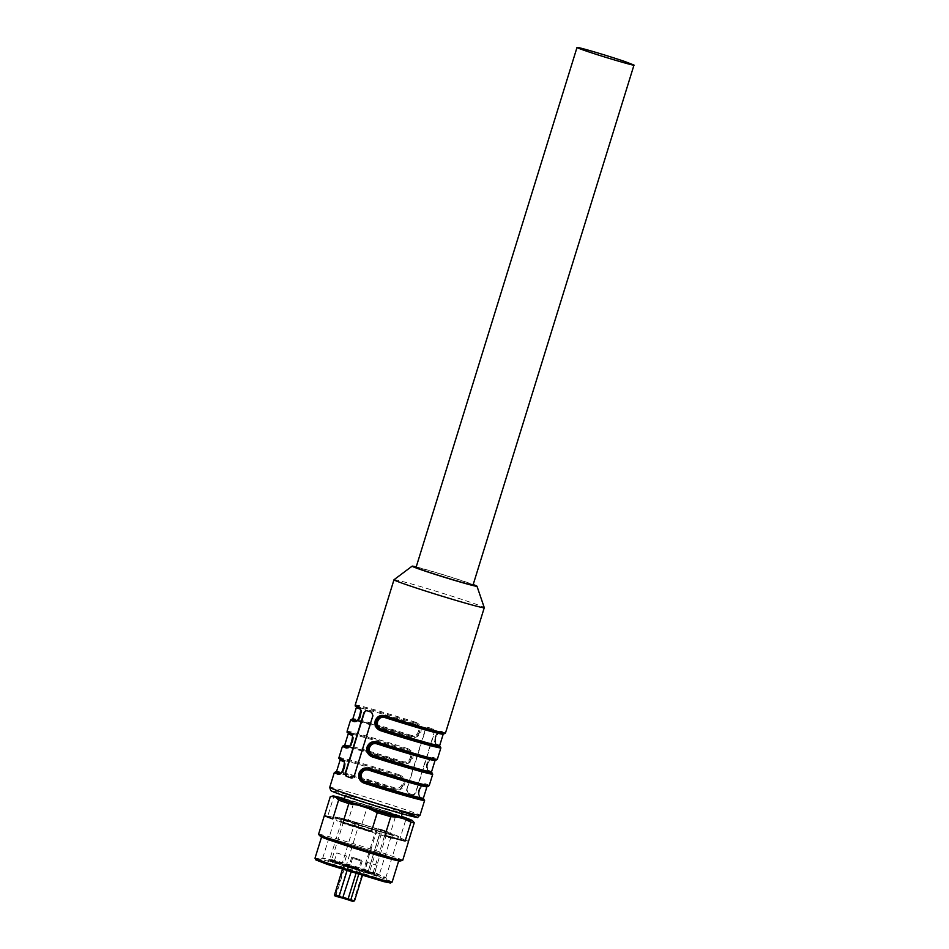 <?xml version="1.0" encoding="UTF-8"?>
<svg xmlns="http://www.w3.org/2000/svg" width="949" height="949" viewBox="0 0 949 949"><rect width="100%" height="100%" fill="white"/><g stroke="black" fill="none" stroke-linecap="round" stroke-linejoin="round"><path stroke-width="0.71" stroke-dasharray="4.75 3.56" d="M353.408 796.923A29.822 0.937 17.2 0 0 345.566 795.167A29.822 0.937 17.2 0 0 363.348 801.585A29.822 0.937 17.2 0 0 394.689 811.051A29.822 0.937 17.2 0 0 402.53 812.807A29.822 0.937 17.2 0 0 384.748 806.389A29.822 0.937 17.2 0 0 353.408 796.923M401.178 817.184L392.317 813.732A29.822 0.937 17.2 0 0 352.043 801.312A29.822 0.937 17.2 0 0 344.202 799.544M412.791 794.788L415.816 792.901L434.535 732.45L433.634 729.223A47.248 1.483 -162.8 0 0 431.19 728.381A47.248 1.483 -162.8 0 0 428.557 727.48L425.638 729.401L406.931 789.853L408.212 793.186A47.248 1.483 -162.8 0 1 410.846 794.088A47.248 1.483 -162.8 0 1 413.301 794.93L412.874 794.811A2.752 2.017 -74.7 0 0 415.508 792.806L434.215 732.367A2.752 2.017 -74.7 0 0 433.124 729.081L428.046 727.349A2.752 2.017 -74.7 0 0 427.952 727.314A2.752 2.017 -74.7 0 0 425.318 729.318L406.611 789.77A2.752 2.017 -74.7 0 0 407.702 793.044L412.791 794.788A2.752 2.017 -74.7 0 0 412.874 794.811M394.013 579.732A47.248 1.483 -162.8 0 1 422.008 587.004A47.248 1.483 -162.8 0 1 470.241 602.224A47.248 1.483 -162.8 0 1 484.275 607.668M441.866 731.24C439.684 730.955 437.643 732.972 435.781 737.278C434.867 741.916 435.366 744.87 437.264 746.128L436.73 745.012C435.14 744.075 434.796 741.489 435.686 737.278C437.323 733.328 439.031 731.525 440.799 731.881A0.913 0.842 111.3 0 0 441.866 731.24A47.248 1.483 -162.8 0 1 445.496 732.984M433.74 757.516C431.546 757.231 429.517 759.247 427.643 763.565C426.73 768.204 427.228 771.146 429.126 772.415L428.592 771.3C427.014 770.351 426.659 767.777 427.548 763.565C429.185 759.603 430.893 757.8 432.661 758.156A0.913 0.842 111.3 0 0 433.74 757.516A47.248 1.483 -162.8 0 1 437.359 759.259M419.921 796.472C418.497 795.642 418.189 793.411 418.983 789.77C420.371 786.318 421.854 784.752 423.444 785.084A0.913 0.842 -68.7 0 1 424.523 784.443A0.913 0.842 -68.7 0 0 425.603 783.803C423.408 783.518 421.38 785.535 419.517 789.841C418.604 794.479 419.09 797.433 420.988 798.69L420.454 797.575C418.877 796.638 418.533 794.052 419.411 789.841C421.048 785.891 422.756 784.088 424.523 784.443L424.523 784.443C422.424 784.052 420.609 785.819 419.055 789.746C418.118 793.874 418.58 796.484 420.454 797.575A0.913 0.842 -68.7 0 1 419.921 796.472A45.422 1.423 -162.8 0 1 423.396 798.145M334.333 772.498A47.248 1.483 -162.8 0 1 395.081 789.829C399.553 790.742 402.744 789.046 404.618 784.728C405.52 780.09 403.883 776.828 399.683 774.942L399.114 775.748C402.969 777.326 404.452 780.208 403.539 784.42C401.925 788.37 399.09 789.865 395.045 788.892L395.045 788.892C398.9 789.758 401.605 788.228 403.171 784.313C404.108 780.185 402.744 777.326 399.114 775.748L398.544 776.567C401.735 777.872 402.945 780.363 402.186 784.016C400.751 787.445 398.355 788.749 395.009 787.955L395.033 788.892A46.335 1.459 17.2 0 0 336.088 771.834M342.47 746.211A47.248 1.483 -162.8 0 1 403.218 763.554C407.69 764.467 410.87 762.759 412.756 758.453C413.657 753.814 412.02 750.54 407.821 748.654L407.251 749.473C411.107 751.039 412.578 753.921 411.676 758.132C410.063 762.094 407.228 763.589 403.183 762.616L403.147 761.667A45.422 1.423 17.2 0 0 344.76 745.001M350.608 719.935A47.248 1.483 -162.8 0 1 411.344 737.266C415.828 738.18 419.007 736.483 420.893 732.165C421.795 727.527 420.146 724.265 415.959 722.379L415.389 723.185C419.244 724.751 420.715 727.646 419.814 731.845C418.201 735.807 415.365 737.302 411.32 736.329L411.32 736.329C415.176 737.195 417.88 735.665 419.446 731.75C420.371 727.622 419.019 724.763 415.389 723.185L414.808 724.004A45.422 1.423 17.2 0 0 356.421 707.325L356.231 706.495L359.434 707.918A0.913 0.842 -68.7 0 1 359.908 708.452M416.22 566.909A33.95 1.068 -162.8 0 1 466.908 582.318A33.95 1.068 -162.8 0 1 473.195 584.548M366.729 710.623A2.752 2.017 105.3 0 1 366.955 710.659A2.752 2.017 105.3 0 1 367.038 710.694L372.127 712.426L373.218 715.712L354.499 776.152A2.752 2.017 105.3 0 1 351.865 778.156A2.752 2.017 105.3 0 1 351.782 778.133L351.593 778.061M442.649 732.628A46.335 1.459 17.2 0 0 440.799 731.881L440.799 731.881A0.913 0.842 111.3 0 0 439.719 732.509C438.13 732.189 436.647 733.755 435.259 737.207C434.452 740.849 434.772 743.079 436.196 743.909A0.913 0.842 111.3 0 0 436.659 744.989M440.668 731.833C440.099 730.694 438.521 732.533 435.923 737.337C435.354 742.818 435.65 745.392 436.789 745.036L436.73 745.012C434.856 743.921 434.381 741.311 435.33 737.183C436.872 733.257 438.699 731.489 440.799 731.881M432.542 758.121L432.661 758.156A0.913 0.842 111.3 0 0 431.581 758.797C429.992 758.476 428.509 760.042 427.121 763.482C426.315 767.124 426.635 769.354 428.058 770.185A0.913 0.842 111.3 0 0 428.592 771.3L428.651 771.323C427.513 771.667 427.228 769.105 427.785 763.613C430.383 758.809 431.973 756.982 432.53 758.121L432.542 758.121M423.598 798.975L420.395 797.563C418.153 795.286 417.643 792.664 418.877 789.675C420.229 785.748 422.068 783.981 424.381 784.396L424.381 784.396C423.835 783.257 422.246 785.096 419.66 789.9C419.09 795.381 419.375 797.955 420.514 797.599L420.454 797.575A46.335 1.459 -162.8 0 1 423.527 798.904M399.114 775.748A46.335 1.459 17.2 0 0 351.735 761.478A46.335 1.459 17.2 0 0 343.099 760.457C344.973 761.549 345.436 764.159 344.499 768.299C342.945 772.213 341.13 773.981 339.03 773.601C340.798 773.957 342.494 772.154 344.143 768.192C345.033 763.992 344.677 761.406 343.099 760.457A0.913 0.842 -68.7 0 1 343.645 761.015M395.081 789.829L395.353 788.987M403.218 763.554L403.195 762.616C407.038 763.471 409.743 761.952 411.308 758.037C412.234 753.897 410.881 751.05 407.251 749.473A46.335 1.459 17.2 0 0 359.873 735.202A46.335 1.459 17.2 0 0 351.237 734.182C353.111 735.273 353.574 737.883 352.637 742.011C351.083 745.938 349.268 747.705 347.168 747.314C348.935 747.67 350.632 745.867 352.281 741.916C353.158 737.705 352.814 735.131 351.237 734.182A0.913 0.842 -68.7 0 1 351.782 734.74M403.491 762.699L403.183 762.616A46.335 1.459 17.2 0 0 344.226 745.558L365.163 750.979L403.503 762.711M411.344 737.266L411.32 736.329A46.335 1.459 17.2 0 0 352.364 719.271L373.301 724.692L411.308 736.329C389.422 729.259 362.233 721.287 354.629 719.686L352.269 719.295M415.389 723.185A46.335 1.459 17.2 0 0 367.998 708.915A46.335 1.459 17.2 0 0 359.374 707.895C361.249 708.986 361.711 711.596 360.774 715.736C359.22 719.65 357.393 721.418 355.306 721.038C357.061 721.394 358.769 719.591 360.406 715.629C361.296 711.418 360.952 708.844 359.374 707.895A0.913 0.842 -68.7 0 1 359.434 707.918C361.593 710.315 362.233 709.828 360.584 716.815C359.873 719.354 358.164 720.777 355.436 721.086L355.448 721.086M473.041 585.035A29.822 0.937 17.2 0 0 473.029 584.987A29.822 0.937 17.2 0 0 454.796 578.463A29.822 0.937 17.2 0 0 423.906 569.151A29.822 0.937 17.2 0 0 416.065 567.395M439.873 746.412L436.659 745.001A0.913 0.842 111.3 0 0 436.73 745.012A46.335 1.459 17.2 0 1 439.802 746.341L436.789 745.036M434.523 758.915A46.335 1.459 17.2 0 0 432.661 758.156C430.561 757.776 428.746 759.544 427.192 763.459C426.243 767.587 426.718 770.208 428.592 771.3A46.335 1.459 17.2 0 1 431.665 772.628M432.661 758.156L432.519 758.109C430.205 757.705 428.367 759.461 427.014 763.399C425.781 766.377 426.291 769.01 428.533 771.276L431.736 772.7M339.173 773.649L339.173 773.649C341.901 773.34 343.609 771.917 344.309 769.366C345.994 762.462 345.282 762.818 343.158 760.481L339.956 759.058L340.157 759.9A45.422 1.423 17.2 0 1 398.544 776.567M407.251 749.473L406.67 750.279C409.873 751.596 411.083 754.075 410.312 757.741C408.877 761.157 406.492 762.474 403.147 761.667M347.31 747.361L347.31 747.361C350.039 747.053 351.747 745.629 352.447 743.091C354.131 736.187 353.419 736.531 351.296 734.194L348.093 732.782L348.283 733.613A45.422 1.423 17.2 0 1 406.67 750.279M414.808 724.004C417.999 725.309 419.209 727.788 418.462 731.442C417.026 734.87 414.642 736.187 411.285 735.392L411.308 736.329M340.11 772.961C341.711 773.162 343.206 771.596 344.558 768.275C345.329 764.752 345.021 762.51 343.633 761.572M348.247 746.673C349.849 746.875 351.332 745.309 352.696 741.988C353.467 738.464 353.158 736.234 351.771 735.285M356.385 720.398C357.987 720.599 359.469 719.045 360.834 715.724C361.605 712.201 361.296 709.959 359.908 709.01M339.481 896.864L338.912 895.737L339.481 896.864L336.527 895.844A0.913 0.629 108.9 0 0 336.551 895.856A0.913 0.629 108.9 0 1 336.219 894.812L339.445 896.07L340.086 897.232L336.551 895.856L353.253 901.443M347.298 865.713L348.39 867.161L339.445 896.07L340.086 897.232L335.638 896.022A0.913 0.676 -74.7 0 1 335.27 894.931L344.226 866.022L362.791 871.728L363.669 871.016L343.882 864.492L347.298 865.713L347.868 866.828L338.912 895.737M355.958 873.59L357.073 869.984L344.226 866.022L342.897 864.717L363.669 871.016M358.686 874.42L359.778 870.897L357.073 869.984L356.978 869.011M351.083 872.084L352.826 867.73M342.423 869.343L343.502 865.856L344.226 866.022M336.527 895.844L335.531 894.551L336.219 894.812L345.163 865.903L344.831 864.859M359.446 869.865L359.778 870.897L363.479 871.989L362.791 871.728L353.847 900.637L339.232 895.642A0.913 0.629 -71.1 0 1 338.366 896.354M347.749 865.986L343.858 864.93M373.076 873.863L366.089 871.479L374.404 874.159L377.121 865.405L367.477 862.416L377.121 865.405M367.477 862.416L364.76 871.17L366.089 871.479M357.963 869.498L349.813 867.089L357.963 869.498M335.424 862.012L342.411 864.409L334.095 861.716L336.812 852.961L346.444 855.939L336.812 852.961M346.444 855.939L343.74 864.705L342.411 864.409M357.358 868.489L350.549 866.39C348.615 865.713 348.556 865.618 350.371 866.093L357.192 868.205C359.113 868.869 359.173 868.964 357.358 868.489C359.173 868.964 359.113 868.869 357.192 868.205M350.549 866.39C348.615 865.713 348.556 865.618 350.371 866.093M373.609 873.448A0.913 0.735 109.6 0 0 374.594 872.772L373.242 872.345A0.913 0.676 -74.7 0 0 373.609 873.448C387.714 878.406 367.477 873.092 346.693 866.378L346.302 865.322L358.852 824.811A25.92 0.819 17.2 0 0 391.83 834.207A25.92 0.819 17.2 0 0 387.133 832.249L387.334 831.597L385.994 831.17L373.242 872.345L369.742 871.396A0.913 0.676 -74.7 0 0 370.11 872.487L373.609 873.448M331.948 861.336C329.861 860.506 329.137 859.865 329.766 859.403A25.92 0.819 17.2 0 0 331.604 860.304L331.996 861.36L331.604 860.304L331.996 861.36L346.302 865.322L346.693 866.378L331.996 861.36C322.696 857.777 349.22 865.239 367.251 871.265L367.998 870.518A25.92 0.819 17.2 0 0 342.814 862.688A25.92 0.819 17.2 0 0 329.766 859.403L342.304 818.88C340.703 821.004 339.612 821.787 339.042 821.253L355.97 825.82L393.171 838.014C392.578 838.311 392.127 837.054 391.83 834.207L379.28 874.729L377.133 875.251L346.682 866.378L346.302 865.322A25.92 0.819 17.2 0 0 379.28 874.729A25.92 0.819 17.2 0 0 374.594 872.772L387.133 832.249A25.92 0.819 17.2 0 0 384.131 831.205A25.92 0.819 17.2 0 0 380.549 829.995A25.92 0.819 17.2 0 0 355.353 822.178A25.92 0.819 17.2 0 0 342.304 818.88A25.92 0.819 17.2 0 0 344.155 819.782L331.604 860.304L342.138 863.685L354.89 822.51L359.054 824.147A25.92 0.819 -162.8 0 1 350.205 821.229A25.92 0.819 17.2 0 1 344.357 819.129L344.155 819.782A25.92 0.819 -162.8 0 0 350.003 821.881A25.92 0.819 17.2 0 0 358.852 824.811L359.054 824.147M342.53 864.741L342.138 863.685L342.53 864.741M353.858 858.631L362.174 861.324L353.858 858.631M360.074 859.723L351.759 857.042L360.074 859.723M380.881 829.39L368.402 870.672L380.905 829.438L377.417 828.477L364.665 869.652L368.165 870.613A0.913 0.676 105.3 0 1 367.251 871.265L363.764 870.316A0.913 0.676 105.3 0 0 364.665 869.652L369.742 871.396L382.494 830.221L385.994 831.17M344.357 819.129L354.89 822.51M382.494 830.221L377.417 828.477M380.751 829.343A25.92 0.819 -162.8 0 1 384.333 830.553A25.92 0.819 -162.8 0 1 387.334 831.597M389.707 834.527A32.8 1.032 17.2 0 0 398.319 836.46A32.8 1.032 17.2 0 0 388.58 832.664A32.8 1.032 17.2 0 0 344.297 818.999A32.8 1.032 17.2 0 0 335.673 817.065A32.8 1.032 17.2 0 0 345.412 820.873A32.8 1.032 17.2 0 0 389.707 834.527M388.746 832.7L398.556 836.532L379.303 831.573L335.448 816.994L354.701 821.964L388.746 832.7M394.44 814.301A33.025 1.032 -162.8 0 1 401.308 816.757A33.025 1.032 -162.8 0 0 394.44 814.301A33.025 1.032 -162.8 0 0 344.333 799.117A33.025 1.032 -162.8 0 1 394.44 814.301M375.994 873.875A33.025 1.032 -162.8 0 1 385.804 877.671A33.025 1.032 -162.8 0 1 385.804 877.706A33.025 1.032 -162.8 0 1 366.551 872.748A33.025 1.032 -162.8 0 1 332.506 862A33.025 1.032 -162.8 0 1 322.696 858.169A33.025 1.032 -162.8 0 1 322.719 858.145A33.025 1.032 -162.8 0 1 342.411 863.27A33.025 1.032 -162.8 0 1 375.994 873.875M377.322 878.039A36.703 1.151 -162.8 0 1 388.224 882.262A36.703 1.151 -162.8 0 1 367.334 876.935A36.703 1.151 -162.8 0 1 329.006 864.847L318.14 860.565L340.003 866.259L377.322 878.039M315.922 859.96L338.105 865.618L378.841 878.454L390.383 883.009M392.139 882.072A40.368 1.269 17.2 0 0 380.146 877.386A40.368 1.269 17.2 0 0 338.544 864.254A40.368 1.269 17.2 0 0 315.009 858.193M333.645 841.407A40.368 1.269 -162.8 0 1 321.652 836.733A40.368 1.269 -162.8 0 1 345.187 842.795A40.368 1.269 -162.8 0 1 386.789 855.927A40.368 1.269 -162.8 0 1 398.782 860.601A40.368 1.269 -162.8 0 1 375.246 854.539A40.368 1.269 -162.8 0 1 333.645 841.407M320.465 836.437A41.661 1.305 -162.8 0 1 343.716 842.321A41.661 1.305 -162.8 0 1 387.643 856.152A41.661 1.305 -162.8 0 1 399.932 861.04M402.696 860.375A44.045 1.388 17.2 0 0 389.612 855.263A44.045 1.388 17.2 0 0 344.226 840.944A44.045 1.388 17.2 0 0 318.556 834.325M344.475 798.69L347.749 799.592A41.661 1.305 -162.8 0 1 376.8 808.275L387.073 811.537L395.769 815.737A44.045 1.388 -162.8 0 1 401.273 817.599A44.045 1.388 -162.8 0 1 405.97 819.236L400.146 838.062A44.045 1.388 -162.8 0 1 408.473 841.443M330.311 796.602A44.045 1.388 -162.8 0 1 333.609 797.148L327.785 815.986A44.045 1.388 -162.8 0 1 347.963 821.502L353.787 802.664A44.045 1.388 -162.8 0 1 367.299 806.697L361.474 825.535A44.045 1.388 -162.8 0 1 389.932 834.574L395.769 815.737M387.073 811.537A41.661 1.305 -162.8 0 1 400.11 815.855A41.661 1.305 -162.8 0 1 401.451 816.318M405.97 819.236L409.031 819.046M412.02 820.316L413.135 821.336M400.146 838.062L408.426 841.597M333.609 797.148L340.466 797.599M347.749 799.592L353.787 802.664M327.785 815.986L347.963 821.502M367.299 806.697L376.8 808.275M361.474 825.535L389.932 834.574M344.76 795.986A44.496 1.4 -162.8 0 1 343.241 793.447A44.496 1.4 -162.8 0 1 403.337 811.988M329.718 787.385A47.248 1.483 -162.8 0 1 357.263 794.491A47.248 1.483 -162.8 0 1 405.97 809.853A47.248 1.483 -162.8 0 1 420.004 815.333M437.264 746.128A47.248 1.483 -162.8 0 1 440.882 747.871M429.126 772.415A47.248 1.483 -162.8 0 1 432.744 774.159M425.603 783.803A47.248 1.483 -162.8 0 1 429.221 785.547M420.988 798.69A47.248 1.483 -162.8 0 1 424.606 800.434M338.947 757.599A47.248 1.483 -162.8 0 1 399.683 774.942M347.073 731.323A47.248 1.483 -162.8 0 1 407.821 748.654M355.211 705.036A47.248 1.483 -162.8 0 1 415.959 722.379M424.523 784.443A46.335 1.459 -162.8 0 1 426.386 785.191M384.452 716.483L384.784 716.59C413.432 726.021 448.094 735.321 443.835 733.613L443.195 734.194A45.422 1.423 17.2 0 0 439.719 732.509M439.672 745.582A45.422 1.423 17.2 0 0 436.196 743.909M376.658 742.865C405.294 752.308 439.968 761.596 435.698 759.9L435.057 760.469A45.422 1.423 17.2 0 0 431.581 758.797M431.534 771.857A45.422 1.423 17.2 0 0 428.058 770.185M423.444 785.084A45.422 1.423 -162.8 0 1 426.931 786.757L427.56 786.175C431.831 787.884 397.168 778.583 368.52 769.153M395.009 787.955A45.422 1.423 17.2 0 0 336.622 771.288M411.285 735.392A45.422 1.423 17.2 0 0 352.898 718.725M334.546 894.765L339.445 896.07M343.882 864.492L344.487 865.642L335.531 894.551L339.232 895.642L348.188 866.734L349.066 866.022M354.523 900.898L353.847 900.637A0.913 0.629 -71.1 0 1 352.969 901.348M346.966 870.791L348.935 866.662M363.764 870.316L370.11 872.487M345.258 796.164L345.566 795.167M402.222 813.803L402.53 812.807M431.641 772.593L428.651 771.323M423.515 798.88L420.514 797.599M336.124 771.822L357.026 777.255L395.057 788.892M335.993 771.857C331.723 770.161 366.397 779.449 395.033 788.892L395.33 788.975M344.131 745.582C339.861 743.874 374.523 753.174 403.171 762.605M436.67 745.001C434.428 742.723 433.918 740.101 435.14 737.112C436.504 733.186 438.343 731.418 440.644 731.833M362.376 875.536L363.479 871.989L364.618 871.384M343.502 865.856L342.897 864.717M342.482 864.717L346.646 866.366M376.445 828.263L363.704 869.438L362.779 870.079L367.287 871.277A0.913 0.913 0 0 0 368.402 870.672L381.154 829.497M362.174 861.324L359.457 870.079M352.53 858.335L349.813 867.089M351.759 857.042L349.042 865.796M361.403 860.019L358.686 868.786M335.673 817.065C336.029 820.055 334.843 820.873 346.622 824.527L387.062 836.971C394.416 839.367 398.177 839.189 398.319 836.46M385.804 877.706L398.556 836.532M322.696 858.169L335.448 816.994M385.804 877.671L388.224 882.262M322.719 858.145L318.14 860.565"/><path stroke-width="1.42" d="M345.258 796.164L344.202 799.544A29.822 0.937 17.2 0 0 353.064 803.008L401.178 817.184L402.222 813.803M473.195 584.548A33.95 1.068 -162.8 0 1 476.991 586.221L484.275 607.668A47.248 1.483 -162.8 0 1 484.275 607.704A47.248 1.483 -162.8 0 1 456.73 600.61A47.248 1.483 -162.8 0 1 408.023 585.236A47.248 1.483 -162.8 0 1 393.989 579.756A47.248 1.483 -162.8 0 1 394.013 579.732L412.139 566.15A33.95 1.068 -162.8 0 1 416.22 566.909M366.528 710.552L364.001 712.58L345.294 773.032L346.195 776.258L351.272 777.99L354.191 776.068L372.898 715.617L371.617 712.284L366.444 710.528M368.473 768.204L368.497 769.141C364.463 768.168 361.64 769.663 360.015 773.625C359.102 777.824 360.573 780.719 364.44 782.284L363.87 783.103C359.695 781.205 358.046 777.931 358.947 773.293C360.81 768.975 363.989 767.278 368.473 768.204A47.248 1.483 -162.8 0 0 429.221 785.547L432.744 774.159A47.248 1.483 -162.8 0 1 371.996 756.816C367.821 754.918 366.184 751.655 367.073 747.005C368.947 742.699 372.127 741.003 376.611 741.928A47.248 1.483 -162.8 0 0 437.359 759.259L440.882 747.871A47.248 1.483 -162.8 0 1 380.134 730.54C375.958 728.642 374.321 725.368 375.211 720.718C377.085 716.412 380.252 714.716 384.748 715.641L384.772 716.578C380.739 715.605 377.904 717.1 376.29 721.062C375.377 725.261 376.848 728.156 380.715 729.722C377.073 728.144 375.721 725.297 376.646 721.157C378.212 717.242 380.929 715.724 384.784 716.578A46.335 1.459 17.2 0 0 430.182 730.315A46.335 1.459 17.2 0 0 442.649 732.628M343.099 760.457A0.913 0.842 -68.7 0 1 342.565 759.342C344.451 760.612 344.938 763.565 344.036 768.216C342.174 772.522 340.145 774.538 337.951 774.242L339.03 773.601A0.913 0.842 -68.7 0 0 340.11 772.961L340.881 772.961M351.237 734.182A0.913 0.842 -68.7 0 1 350.703 733.067C352.589 734.336 353.075 737.29 352.174 741.928C350.311 746.246 348.283 748.251 346.088 747.954L347.168 747.314A0.913 0.842 -68.7 0 0 348.247 746.673L349.018 746.685M359.374 707.895A0.913 0.842 -68.7 0 1 358.841 706.78C360.727 708.049 361.213 711.003 360.312 715.653C358.449 719.959 356.421 721.975 354.226 721.679L355.306 721.038A0.913 0.842 -68.7 0 0 356.385 720.398L357.156 720.398M476.991 586.221A33.95 1.068 -162.8 0 1 457.537 581.251A33.95 1.068 -162.8 0 1 422.21 570.112A33.95 1.068 -162.8 0 1 412.139 566.15M351.593 778.061L346.705 776.389A2.752 2.017 105.3 0 1 345.614 773.115L364.321 712.663A2.752 2.017 105.3 0 1 366.729 710.623M380.134 730.54L380.715 729.722A46.335 1.459 17.2 0 0 439.802 746.341L440.882 747.871M371.996 756.816L372.577 756.009C368.936 754.431 367.583 751.572 368.52 747.444C370.074 743.53 372.791 741.999 376.646 742.865L376.611 741.928M437.359 759.259L436.421 759.971L425.306 757.492L376.634 742.865C372.601 741.893 369.766 743.387 368.153 747.337C367.239 751.549 368.71 754.431 372.577 756.009A46.335 1.459 17.2 0 0 431.665 772.628M376.623 742.853L376.67 743.802A45.422 1.423 17.2 0 0 435.057 760.469L435.698 759.9M423.527 798.904A46.335 1.459 -162.8 0 1 364.44 782.284L365.009 781.478C361.818 780.161 360.608 777.682 361.367 774.016C362.803 770.6 365.199 769.283 368.544 770.09L368.224 769.058M577.016 47.45L416.065 567.395A29.822 0.937 17.2 0 0 416.077 567.431A29.822 0.937 17.2 0 0 434.322 573.967A29.822 0.937 17.2 0 0 465.2 583.267A29.822 0.937 17.2 0 0 473.041 585.035L633.991 65.09C635.913 66.477 602.651 56.703 585.877 50.914A29.822 0.937 -162.8 0 1 577.028 47.486A29.822 0.937 -162.8 0 1 577.016 47.45A29.822 0.937 -162.8 0 1 594.406 51.934A29.822 0.937 -162.8 0 1 625.142 61.626L633.979 65.054M384.487 716.495L384.808 717.527A45.422 1.423 17.2 0 0 443.195 734.194L443.835 733.613M384.808 717.527C381.474 716.72 379.078 718.025 377.643 721.454C376.872 725.107 378.093 727.598 381.284 728.915L380.715 729.722M376.67 743.802C373.337 743.008 370.94 744.313 369.505 747.741C368.746 751.394 369.956 753.886 373.147 755.19L372.577 756.009M364.44 782.284C360.81 780.719 359.457 777.86 360.383 773.72C361.937 769.805 364.653 768.287 368.509 769.141A46.335 1.459 -162.8 0 0 413.906 782.878A46.335 1.459 -162.8 0 0 426.386 785.191M343.645 761.015A0.913 0.842 -68.7 0 1 343.633 761.572L344.036 761.845M351.782 734.74A0.913 0.842 -68.7 0 1 351.771 735.285L352.399 735.831M359.908 708.452A0.913 0.842 -68.7 0 1 359.908 709.01L360.312 709.294M335.638 896.022L338.176 896.888A0.913 0.676 105.3 0 0 339.09 896.236L348.212 899.842L348.129 898.893L354.523 900.898L351.154 900.85L348.224 899.854L348.129 898.893L355.958 873.59M351.083 872.084L342.625 898.11L348.2 899.842L348.129 898.893L343.253 897.374L342.625 898.11L338.235 896.912M401.308 816.757A33.025 1.032 -162.8 0 1 404.25 818.133A33.025 1.032 -162.8 0 1 384.997 813.174A33.025 1.032 -162.8 0 1 350.952 802.427A33.025 1.032 -162.8 0 1 341.142 798.595A33.025 1.032 -162.8 0 1 344.333 799.117A33.025 1.032 -162.8 0 0 341.142 798.595A33.025 1.032 -162.8 0 0 350.952 802.427A33.025 1.032 -162.8 0 0 384.997 813.174A33.025 1.032 -162.8 0 0 404.25 818.133A33.025 1.032 -162.8 0 0 401.308 816.757M327.5 864.432L315.922 859.96L315.021 858.24A40.368 1.269 17.2 0 0 327.002 862.878A40.368 1.269 17.2 0 0 368.046 875.832A40.368 1.269 17.2 0 0 392.103 882.096A40.368 1.269 17.2 0 0 392.139 882.072L390.383 883.009L383.621 881.597L327.5 864.432M321.557 837.042L315.009 858.193A40.368 1.269 17.2 0 0 315.021 858.24M402.613 860.423L399.932 861.04A41.661 1.305 -162.8 0 1 374.725 854.432A41.661 1.305 -162.8 0 1 332.791 841.182A41.661 1.305 -162.8 0 1 320.465 836.437L318.591 834.42A44.045 1.388 17.2 0 0 331.628 839.438A44.045 1.388 17.2 0 0 375.97 853.448A44.045 1.388 17.2 0 0 402.613 860.423A44.045 1.388 17.2 0 0 402.696 860.375L408.521 841.538A44.045 1.388 -162.8 0 1 408.426 841.597L414.262 822.759A44.045 1.388 -162.8 0 1 410.964 822.214L405.128 841.051A44.045 1.388 -162.8 0 1 384.95 835.535L390.786 816.698A44.045 1.388 -162.8 0 1 377.275 812.664L371.439 831.502A44.045 1.388 -162.8 0 1 342.98 822.463L348.805 803.625L338.603 800.137L332.767 818.963A44.045 1.388 -162.8 0 1 324.38 815.488A44.045 1.388 -162.8 0 1 324.475 815.44L330.311 796.602L333.36 796.413L336.361 797.694A41.661 1.305 -162.8 0 0 345.27 800.885A41.661 1.305 -162.8 0 0 358.307 805.203L368.58 808.453A41.661 1.305 -162.8 0 0 397.631 817.148L404.915 819.141A41.661 1.305 -162.8 0 0 412.447 820.6L414.262 822.759M324.38 815.488L318.556 834.325A44.045 1.388 17.2 0 0 318.591 834.42M401.451 816.318A41.661 1.305 -162.8 0 1 409.031 819.046L412.02 820.316A41.661 1.305 -162.8 0 1 412.447 820.6M410.964 822.214L404.915 819.141M397.631 817.148L390.786 816.698M405.128 841.051L384.95 835.535M377.275 812.664L368.58 808.453M358.307 805.203L348.805 803.625M371.439 831.502L342.98 822.463M338.603 800.137L336.361 797.694M333.36 796.413A41.661 1.305 -162.8 0 1 332.98 795.997L330.311 796.602M332.767 818.963L324.475 815.44M332.98 795.997A41.661 1.305 -162.8 0 1 340.466 797.599L344.475 798.69M403.337 811.988A44.496 1.4 -162.8 0 1 404.855 814.527A44.496 1.4 -162.8 0 1 344.76 795.986M420.004 815.333A47.248 1.483 -162.8 0 1 392.459 808.228A47.248 1.483 -162.8 0 1 343.752 792.866A47.248 1.483 -162.8 0 1 329.718 787.385L330.691 790.458C331.687 790.861 328.615 790.41 344.677 795.962C361.652 801.798 392.601 811.3 407.216 815.167C423.906 818.346 414.357 818.477 420.004 815.333L424.606 800.434A47.248 1.483 -162.8 0 1 363.87 783.103M484.275 607.704L445.496 732.984A47.248 1.483 -162.8 0 1 384.748 715.641M342.565 759.342A47.248 1.483 -162.8 0 1 338.947 757.599C340.24 759.271 336.195 757.397 343.04 760.434C346.717 758.132 341.925 777.112 339.149 773.637M337.951 774.242A47.248 1.483 -162.8 0 1 334.333 772.498L329.718 787.385M350.703 733.067A47.248 1.483 -162.8 0 1 347.073 731.323C348.378 732.984 344.333 731.121 351.177 734.158C354.855 731.845 350.062 750.825 347.287 747.361M346.088 747.954A47.248 1.483 -162.8 0 1 342.47 746.211L338.947 757.599M358.841 706.78A47.248 1.483 -162.8 0 1 355.211 705.036L393.989 579.756M354.226 721.679A47.248 1.483 -162.8 0 1 350.608 719.935L347.073 731.323M376.35 742.782L376.658 742.865A46.335 1.459 17.2 0 0 422.044 756.59A46.335 1.459 17.2 0 0 434.523 758.915M336.088 771.834A46.335 1.459 17.2 0 0 339.03 773.601M342.47 746.211L344.262 745.546A46.335 1.459 17.2 0 0 347.168 747.314M350.608 719.935L352.399 719.259A46.335 1.459 17.2 0 0 355.306 721.038M381.284 728.915A45.422 1.423 17.2 0 0 439.672 745.582L439.873 746.412M373.147 755.19A45.422 1.423 17.2 0 0 431.534 771.857L431.736 772.7M427.56 786.175L426.931 786.757A45.422 1.423 -162.8 0 1 368.544 770.09M426.931 786.757L423.396 798.145A45.422 1.423 -162.8 0 1 365.009 781.478M339.956 759.058L340.157 759.9A45.422 1.423 17.2 0 0 343.633 761.572M340.157 759.9L336.622 771.288A45.422 1.423 17.2 0 0 340.11 772.961M348.093 732.782L348.283 733.613A45.422 1.423 17.2 0 0 351.771 735.285M348.283 733.613L344.76 745.001A45.422 1.423 17.2 0 0 348.247 746.673M356.231 706.495L356.421 707.325A45.422 1.423 17.2 0 0 359.908 709.01M352.269 719.295L352.898 718.725A45.422 1.423 17.2 0 0 356.385 720.398M358.686 874.42L350.822 899.806A0.913 0.629 108.9 0 0 351.154 900.85L348.212 899.842M346.966 870.791L339.09 896.236L335.365 895.085L334.546 894.765L342.423 869.343M445.496 732.984L444.559 733.684L433.444 731.204L384.772 716.578M432.744 774.159L431.641 772.593M429.221 785.547L428.284 786.258L417.18 783.767L368.497 769.141M424.606 800.434L423.515 798.88M334.333 772.498L336.124 771.822M355.424 721.074C358.2 724.55 362.993 705.57 359.315 707.871C352.032 704.538 356.694 706.815 355.211 705.036M423.396 798.145L423.598 798.975M336.622 771.288L335.993 771.857M344.76 745.001L344.131 745.582M443.195 734.194L439.672 745.582M435.057 760.469L431.534 771.857M356.421 707.325L352.898 718.725M334.546 894.765C333.918 895.571 335.139 896.283 338.212 896.9L342.648 898.11M353.052 901.431L351.13 900.85M354.523 900.898L362.376 875.536M398.687 860.909L392.139 882.072"/></g></svg>
